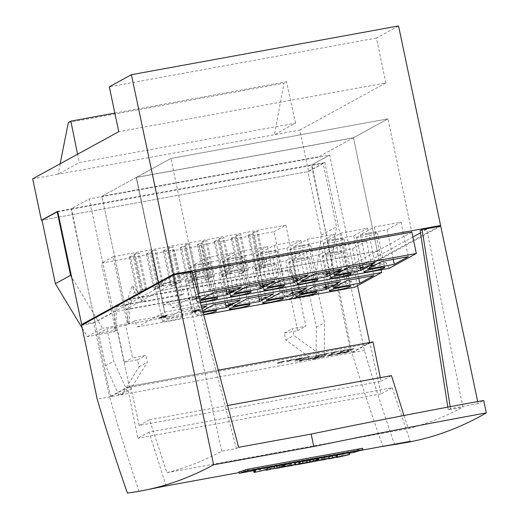 <?xml version="1.0" encoding="UTF-8"?>
<svg xmlns="http://www.w3.org/2000/svg" width="519" height="519" viewBox="0 0 519 519"><rect width="100%" height="100%" fill="white"/><g stroke="black" fill="none" stroke-linecap="round" stroke-linejoin="round"><path stroke-width="0.39" stroke-dasharray="2.6 1.95" d="M286.975 361.73L286.443 360.699L294.786 359.174L286.988 361.801L286.443 360.699M318.705 355.872L314.65 356.482L316.986 355.262L321.877 354.412L318.724 355.943L314.663 356.547L317.005 355.327L321.89 354.483L318.724 355.943M331.18 353.666L330.648 352.628L338.991 351.11L331.2 353.731L330.648 352.628M297.977 360.757L294.435 361.399M309.999 359.051L305.873 359.712L312.749 357.669L307.793 358.493L313.34 357.623C309.817 358.428 302.609 360.724 309.999 359.051L306.547 359.667L309.999 359.051M324.349 356.611L318.757 357.63L325.076 355.333L319.749 357.37L324.362 356.676L318.757 357.63M334.346 354.782L339.361 353.789L340.503 353.16L336.001 353.984L340.724 353.043L342.034 352.323L337.454 353.082L343.033 352.064L339.926 353.763L334.56 354.665M348.1 351.7L343.247 352.563L348.1 351.7C343.28 352.823 342.255 352.849 345.031 351.778C348.995 350.889 350.28 350.818 348.878 351.558C347.736 352.284 345.524 352.836 342.255 353.205L343.065 353.017C345.641 352.699 347.321 352.265 348.1 351.7M342.274 353.277L343.085 353.089C345.66 352.771 347.334 352.33 348.113 351.772C343.293 352.894 342.274 352.92 345.044 351.85C349.008 350.961 350.293 350.889 348.898 351.629L349.514 351.078L348.898 351.629C347.749 352.356 345.544 352.901 342.274 353.277L342.255 353.205M281.454 362.671L277.393 363.281C276.595 363.034 282.187 361.042 284.62 361.211L281.467 362.742L277.412 363.345C276.608 363.105 282.206 361.107 284.633 361.282L281.467 362.742M129.244 386.493L110.541 396.737L350.954 352.862L311.828 164.828L71.408 208.703L89.229 198.939L129.244 386.493L369.664 342.618L350.954 352.862M300.066 359.336L297.582 359.79C294.292 360.329 293.916 360.218 296.466 359.459L295.687 359.459L296.466 359.459C293.443 359.758 299.476 358.123 303.193 357.623L300.079 359.408L297.595 359.862C294.305 360.4 293.936 360.29 296.485 359.531C293.456 359.829 299.489 358.194 303.206 357.695L303.193 357.623M296.485 359.531L294.708 360.095L296.466 359.459M314.345 356.066L310.79 356.715M326.016 354.425L321.884 355.087L328.787 353.03L323.817 353.861L329.383 352.991C325.776 353.815 318.711 356.092 326.016 354.425L322.571 355.113L326.016 354.425M340.425 351.979L339.893 350.941L348.236 349.423L340.438 352.044L339.893 350.941M300.702 360.926L298.86 361.256L300.936 360.121L299.294 360.426L302.772 359.408L301.941 359.862L305.814 359.271L298.86 361.256M313.969 357.935C317.446 357.046 318.99 356.832 318.588 357.286L314.715 358.376L312.62 358.434L315.876 357.059L319.003 356.618C316.421 356.936 314.748 357.377 313.969 357.935L313.982 358C317.466 357.111 319.003 356.897 318.601 357.357L314.728 358.447L312.633 358.499L314.657 357.481L319.795 356.436M334.002 353.939L329.234 354.899L333.029 354.724C330.597 355.541 328.605 355.93 327.067 355.904L332.251 354.866L328.404 355.165L329.935 354.542L334.002 353.939M351.097 349.962L347.036 350.572L349.378 349.352L354.263 348.502L351.11 350.033L347.049 350.643L349.391 349.417L354.282 348.573L351.11 350.033M306.859 358.039L302.798 358.642L305.14 357.422L310.025 356.572L306.872 358.104L302.817 358.713L305.153 357.494L310.038 356.644L306.872 358.104M110.541 396.737L71.408 208.703M83.806 324.103L95.055 322.046L113.356 312.023L353.776 268.148L335.469 278.171L311.452 165.036L329.643 155.064L311.828 164.828M353.776 268.148L329.643 155.064L89.229 198.939L329.643 155.064L357.52 285.703M283.543 361.399C279.981 362.093 278.216 362.684 278.236 363.177C280.818 363.164 284.12 361.678 283.815 361.451L283.53 361.328C279.968 362.022 278.197 362.619 278.223 363.105C280.805 363.099 284.107 361.613 283.802 361.38L283.53 361.328M300.871 358.61L302.194 357.883L296.654 359.161L300.89 358.681L296.654 359.161L302.194 357.883M300.89 358.681L302.214 357.954M300.657 358.733C295.648 359.446 293.618 360.588 299.508 359.356L300.67 358.798C295.661 359.511 293.631 360.66 299.521 359.427L300.67 358.798M299.508 359.356L295.545 359.914L299.508 359.356M303.206 357.695L300.079 359.408M311.024 356.663L314.566 355.95M326.626 354.425L321.897 355.333L328.806 353.102L323.83 353.932L329.396 353.063C325.789 353.887 318.724 356.157 326.029 354.496L326.613 354.354M339.906 351.013L340.717 350.766M340.886 351.116L345.673 350.176M345.686 350.241L347.555 349.521M347.568 349.592L348.236 349.423M348.249 349.488L341.418 351.798M345.193 350.338L340.912 351.123L341.197 351.733L345.193 350.338L340.912 351.123M340.925 351.194L341.197 351.733M341.21 351.804L345.213 350.409M341.431 351.863L340.438 352.044M298.879 361.328L300.936 360.121M300.949 360.192L299.294 360.426M299.528 360.374L301.156 360.004M301.169 360.076L301.98 359.55M302 359.622L302.772 359.408M302.785 359.479L301.941 359.862M301.961 359.926L306.132 359.096M306.145 359.167L305.814 359.271M301.727 359.978L299.865 360.997L305.081 359.388L301.727 359.978L299.865 360.997M299.878 361.068L300.404 360.9M300.417 360.971L305.081 359.388M305.153 359.427L301.74 360.05M305.827 359.343L300.722 360.99M319.814 356.508L319.003 356.618M317.79 357.267L313.398 358.46C315.481 358.311 317.031 357.928 318.043 357.312L313.379 358.395C315.468 358.24 317.018 357.857 318.03 357.241L317.771 357.202M319.016 356.689C316.434 357.007 314.761 357.442 313.982 358M327.08 355.969L331.667 355.165L328.365 355.204L332.634 354.016L334.82 353.835L329.176 355.028L333.049 354.795C330.609 355.606 328.624 356.002 327.08 355.969L327.067 355.904M353.18 348.69C349.657 349.378 347.886 349.968 347.873 350.461C350.37 350.481 353.828 348.956 353.458 348.736L353.167 348.619C349.644 349.306 347.873 349.897 347.86 350.39C350.351 350.416 353.815 348.885 353.445 348.664L353.167 348.619M348.554 351.382L348.573 351.447C349.242 350.643 340.62 353.134 345.304 352.362L348.554 351.382C349.229 350.572 340.607 353.069 345.284 352.291L348.554 351.382M334.58 354.736L339.361 353.789M339.374 353.861L340.503 353.16M340.516 353.231L336.001 353.984M336.234 353.932L340.724 353.043M340.736 353.115L342.034 352.323M342.047 352.395L337.233 353.199M337.467 353.147L343.033 352.064M343.046 352.129L339.926 353.763M339.939 353.835L334.359 354.853M319.088 357.526L325.076 355.333M325.089 355.398L325.75 355.236M325.763 355.301L319.814 357.332M319.769 357.435L324.563 356.488M310.609 359.044L305.879 359.952L312.762 357.734L307.806 358.558L313.359 357.688C309.837 358.499 302.622 360.796 310.012 359.116L310.596 358.979M294.669 361.354L298.198 360.634M335.955 352.025L331.68 352.81L331.959 353.42L335.955 352.025L331.68 352.81M331.693 352.875L331.972 353.491L335.968 352.096M330.668 352.699L331.485 352.453M331.641 352.803L336.442 351.856M336.455 351.927L338.323 351.207M338.336 351.272L338.991 351.11M339.011 351.175L332.179 353.484M332.192 353.549L331.2 353.731M320.8 354.6C317.245 355.294 315.474 355.885 315.487 356.378C318.056 356.371 321.371 354.879 321.073 354.652L320.781 354.529C317.232 355.223 315.461 355.813 315.474 356.306C318.043 356.306 321.358 354.814 321.06 354.581L320.781 354.529M308.948 356.761C305.432 357.442 303.66 358.032 303.634 358.532C306.028 358.577 309.609 357.033 309.22 356.812L308.935 356.689C305.419 357.377 303.647 357.967 303.621 358.467C306.009 358.506 309.596 356.962 309.207 356.741L308.935 356.689M291.743 360.095L287.468 360.874L287.747 361.49L291.743 360.095L287.468 360.874M287.481 360.945L287.747 361.49M286.456 360.77L287.273 360.523M287.435 360.874L292.229 359.926M292.249 359.998L294.104 359.278M294.117 359.343L294.786 359.174M294.798 359.245L287.967 361.548M287.98 361.62L286.988 361.801M287.76 361.555L291.762 360.167M181.974 294.98L145.917 301.558L132.111 285.437L125.87 305.217L115.192 307.17L113.959 331.771L115.653 330.843L116.879 306.242L183.661 294.059L181.974 294.98L172.665 250.794L199.374 245.922L208.69 290.108L210.377 289.18L277.159 276.99L288.285 299.34L301.798 291.938L328.41 287.078L336.513 226.809L323.129 163.297L57.758 211.726M82.255 328.183L87.348 336.623L113.959 331.771M335.469 278.171L348.826 275.732L324.81 162.596L308.539 171.504L42.007 220.147L307.929 171.62L323.129 163.297M208.69 290.108L275.472 277.918L286.592 300.267L313.21 295.408L321.313 235.139L307.929 171.62M199.374 245.922L201.067 244.994L274.026 231.682L288.285 299.34L286.592 300.267M201.067 244.994L210.377 289.18M275.472 277.918L277.159 276.99M87.348 336.623L102.554 328.3L71.628 277.075M274.026 231.682L285.852 225.201L300.112 292.865L288.986 270.516L128.706 299.768L127.479 324.369L129.166 323.441L102.554 328.3M117.456 329.85L98.759 333.263L105.597 365.713L118.676 394.875L122.017 394.265L139.111 366.771L137.652 359.868L124.3 362.301L117.456 329.85L115.653 330.843L101.393 263.185L174.352 249.873L183.661 294.059M98.759 333.263L106.966 328.774L113.804 361.218L126.883 390.379L130.224 389.769L147.318 362.275L145.858 355.372L132.507 357.805L125.669 325.361L106.966 328.774M285.852 225.201L113.22 256.71L127.479 324.369L125.669 325.361M309.493 294.811L316.331 327.255L316.052 358.856L312.717 359.466L285.729 340.01L284.276 333.107L297.634 330.668L290.796 298.224L309.493 294.811L317.699 290.316L324.537 322.76L324.265 354.36L320.924 354.97L293.936 335.514L292.482 328.611L305.84 326.172L299.002 293.728L317.699 290.316M290.796 298.224L299.002 293.728M313.21 295.408L328.41 287.078M129.166 323.441L130.392 298.84L290.672 269.595L301.798 291.938M321.313 235.139L336.513 226.809M124.3 362.301L132.507 357.805M113.22 256.71L101.393 263.185M174.352 249.873L172.665 250.794M249.178 234.718L248.056 235.328L253.188 233.985L249.178 234.718L256.671 270.269L255.549 270.886L248.056 235.328M253.914 232.123L252.798 232.733L257.924 231.39L253.914 232.123L261.407 267.674L260.291 268.291L252.798 232.733M232.214 237.812L231.098 238.422L235.101 237.696L236.223 237.079L232.214 237.812L239.707 273.37L238.591 273.98L231.098 238.422M236.956 235.217L235.834 235.827L239.843 235.101L240.959 234.484L236.956 235.217L244.449 270.775L243.327 271.385L235.834 235.827M215.255 240.907L214.133 241.517L218.142 240.79L219.258 240.174L215.255 240.907L222.748 276.465L221.626 277.075L214.133 241.517M219.991 238.312L218.869 238.922L222.878 238.195L224 237.579L219.991 238.312L227.484 273.87L226.362 274.48L218.869 238.922M198.29 244.001L197.168 244.618L202.3 243.268L198.29 244.001L205.784 279.559L204.661 280.169L197.168 244.618M203.026 241.406L201.91 242.023L207.036 240.673L203.026 241.406L210.519 276.964L209.404 277.574L201.91 242.023M181.326 247.096L180.21 247.712L185.335 246.369L181.326 247.096L188.819 282.654L187.703 283.27L180.21 247.712M186.068 244.501L184.946 245.117L190.071 243.774L186.068 244.501L193.561 280.059L192.439 280.675L184.946 245.117M164.367 250.197L163.245 250.807L167.254 250.074L168.37 249.464L164.367 250.197L171.86 285.748L170.738 286.365L163.245 250.807M169.103 247.602L167.981 248.212L171.99 247.479L173.112 246.869L169.103 247.602L176.596 283.153L175.474 283.77L167.981 248.212M147.402 253.291L146.28 253.901L150.289 253.168L151.412 252.558L147.402 253.291L154.896 288.843L153.773 289.459L146.28 253.901M152.138 250.696L151.023 251.306L156.148 249.963L152.138 250.696L159.631 286.248L158.516 286.864L151.023 251.306M130.438 256.386L129.322 256.996L133.325 256.269L134.447 255.653L130.438 256.386L137.931 291.944L136.815 292.554L129.322 256.996M135.174 253.791L134.058 254.401L138.067 253.674L139.183 253.058L135.174 253.791L142.667 289.349L141.551 289.959L134.058 254.401M141.551 289.959L146.676 288.616L139.183 253.058M145.56 289.226L138.067 253.674M146.676 288.616L142.667 289.349M136.815 292.554L141.94 291.211L134.447 255.653M140.818 291.821L133.325 256.269M141.94 291.211L137.931 291.944M158.516 286.864L163.641 285.521L156.148 249.963M162.518 286.131L155.025 250.573M163.641 285.521L159.631 286.248M153.773 289.459L158.898 288.116L151.412 252.558M157.782 288.726L150.289 253.168M158.898 288.116L154.896 288.843M175.474 283.77L180.599 282.42L173.112 246.869M179.483 283.037L171.99 247.479M180.599 282.42L176.596 283.153M170.738 286.365L175.863 285.015L168.37 249.464M174.747 285.632L167.254 250.074M175.863 285.015L171.86 285.748M192.439 280.675L197.564 279.326L190.071 243.774M196.448 279.942L188.955 244.384M197.564 279.326L193.561 280.059M187.703 283.27L192.828 281.921L185.335 246.369M191.706 282.537L184.213 246.979M192.828 281.921L188.819 282.654M209.404 277.574L214.529 276.231L207.036 240.673M213.406 276.848L205.913 241.29M214.529 276.231L210.519 276.964M204.661 280.169L209.793 278.826L202.3 243.268M208.67 279.443L201.177 243.885M209.793 278.826L205.784 279.559M226.362 274.48L231.493 273.137L224 237.579M230.371 273.747L222.878 238.195M231.493 273.137L227.484 273.87M221.626 277.075L226.751 275.732L219.258 240.174M225.635 276.342L218.142 240.79M226.751 275.732L222.748 276.465M243.327 271.385L248.452 270.042L240.959 234.484M247.336 270.652L239.843 235.101M248.452 270.042L244.449 270.775M238.591 273.98L243.716 272.637L236.223 237.079M242.594 273.247L235.101 237.696M243.716 272.637L239.707 273.37M260.291 268.291L265.417 266.948L257.924 231.39M264.294 267.557L256.801 231.999M265.417 266.948L261.407 267.674M255.549 270.886L260.681 269.543L253.188 233.985M259.558 270.152L252.065 234.594M260.681 269.543L256.671 270.269M134.499 291.834L142.997 301.753L130.658 304.004L134.499 291.834L132.111 285.437M142.997 301.753L145.917 301.558M125.87 305.217L130.658 304.004M115.192 307.17L116.879 306.242M288.986 270.516L290.672 269.595M128.706 299.768L130.392 298.84M316.331 327.255L324.537 322.76M316.052 358.856L324.265 354.36M312.717 359.466L320.924 354.97M285.729 340.01L293.936 335.514M284.276 333.107L292.482 328.611M297.634 330.668L305.84 326.172M105.597 365.713L113.804 361.218M118.676 394.875L126.883 390.379M122.017 394.265L130.224 389.769M139.111 366.771L147.318 362.275M137.652 359.868L145.858 355.372M165.567 316.266L159.858 317.278L164.718 315.747L166.949 315.455L166.489 316.097C166.618 316.486 161.059 318.063 158.697 318.037L159.651 317.816C162.681 317.44 164.653 316.927 165.567 316.266L159.871 317.343L166.171 315.584L167.248 315.597L166.502 316.168C166.638 316.558 161.078 318.128 158.71 318.102L158.697 318.037M194.729 311.627L192.53 312.029L195.008 310.673L193.042 311.03L196.26 309.986L197.194 309.817L196.201 310.362L200.84 309.655L192.53 312.029M230.728 304.841L225.817 305.626L233.998 303.193L228.101 304.173L234.705 303.141C230.494 304.108 221.944 306.833 230.728 304.841L226.628 305.646L230.728 304.841M128.809 323.999L101.893 196.273L136.212 177.479L164.588 312.107L137.535 326.918L134.402 320.937L128.809 323.999L345.849 284.393L351.447 281.324L354.581 287.312M134.402 320.937L351.447 281.324M333.879 286.235L332.692 286.449L331.557 285.392L322.286 288.35L326.016 286.306L326.951 286.138L323.791 287.87L331.174 285.366L332.523 285.119L333.516 286.092L336.669 284.36L337.61 284.191L333.899 286.306L332.692 286.449M300.488 292.327L299.301 292.547L298.166 291.483L288.895 294.442L292.625 292.398L293.559 292.229L290.4 293.962L297.783 291.457L299.132 291.211L300.125 292.184L304.218 290.283L300.507 292.398L299.301 292.547M263.691 298.963L258.903 299.677L261.654 298.243L267.428 297.238L263.704 299.028L258.916 299.742L261.667 298.315L267.441 297.309L263.704 299.028M158.879 284.042L185.594 279.17L199.581 271.508L172.866 276.38L158.879 284.042L166.151 318.562L192.867 313.69L202.04 308.662M155.551 286.352A10.627 0.96 168.1 0 0 155.168 286.715A10.627 0.96 168.1 0 0 165.769 285.469A10.627 0.96 168.1 0 0 175.967 282.336A10.627 0.96 168.1 0 0 166.884 283.277A10.627 0.96 168.1 0 0 155.551 286.352M192.27 277.95L218.986 273.072L232.973 265.41L206.257 270.289L192.27 277.95L199.543 312.47L202.884 311.861M188.942 280.26A10.627 0.96 168.1 0 0 188.559 280.623A10.627 0.96 168.1 0 0 199.16 279.371A10.627 0.96 168.1 0 0 209.358 276.238A10.627 0.96 168.1 0 0 200.276 277.178A10.627 0.96 168.1 0 0 188.942 280.26M225.661 271.859L252.377 266.98L266.364 259.318L239.648 264.19L225.661 271.859L232.934 306.379M222.333 274.168A10.627 0.96 168.1 0 0 221.95 274.532A10.627 0.96 168.1 0 0 232.551 273.279A10.627 0.96 168.1 0 0 242.749 270.146A10.627 0.96 168.1 0 0 233.667 271.087A10.627 0.96 168.1 0 0 222.333 274.168M259.052 265.76L285.768 260.888L299.755 253.227L273.039 258.099L259.052 265.76L266.325 300.28M255.724 268.07A10.627 0.96 168.1 0 0 255.342 268.433A10.627 0.96 168.1 0 0 265.942 267.188A10.627 0.96 168.1 0 0 276.14 264.054A10.627 0.96 168.1 0 0 267.058 264.995A10.627 0.96 168.1 0 0 255.724 268.07M292.444 259.669L319.159 254.79L333.146 247.128L306.431 252.007L292.444 259.669L299.716 294.189M289.115 261.978A10.627 0.96 168.1 0 0 288.733 262.342A10.627 0.96 168.1 0 0 299.333 261.096A10.627 0.96 168.1 0 0 309.532 257.956A10.627 0.96 168.1 0 0 300.449 258.897A10.627 0.96 168.1 0 0 289.115 261.978M325.835 253.577L352.55 248.698L366.537 241.037L339.822 245.915L325.835 253.577L333.107 288.097M322.507 255.886A10.627 0.96 168.1 0 0 322.124 256.25A10.627 0.96 168.1 0 0 332.724 254.998A10.627 0.96 168.1 0 0 342.923 251.864A10.627 0.96 168.1 0 0 333.84 252.805A10.627 0.96 168.1 0 0 322.507 255.886M199.581 271.508L206.854 306.028M185.594 279.17L192.867 313.69M201.599 306.988L180.145 310.9L166.151 318.562M172.866 276.38L180.145 310.9M162.823 320.872A10.627 0.96 168.1 0 0 162.441 321.235A10.627 0.96 168.1 0 0 173.041 319.989A10.627 0.96 168.1 0 0 183.239 316.856A10.627 0.96 168.1 0 0 174.157 317.797A10.627 0.96 168.1 0 0 162.823 320.872M232.973 265.41L240.245 299.93M218.986 273.072L225.22 302.674M206.257 270.289L213.536 304.809M202.605 310.797L199.543 312.47M203.098 312.672A10.627 0.96 168.1 0 0 196.214 314.78A10.627 0.96 168.1 0 0 195.832 315.143A10.627 0.96 168.1 0 0 203.571 314.462M266.364 259.318L273.636 293.838M252.377 266.98L258.611 296.583M239.648 264.19L246.927 298.717M299.755 253.227L307.027 287.747M285.768 260.888L292.002 290.484M273.039 258.099L280.318 292.619M333.146 247.128L340.419 281.648M319.159 254.79L325.394 284.393M306.431 252.007L313.71 286.527M366.537 241.037L373.81 275.557M352.55 248.698L358.785 278.301M339.822 245.915L347.101 280.435M160.073 290.705L136.212 177.479L353.257 137.866L318.932 156.667L101.893 196.273L318.932 156.667L353.257 137.866L136.212 177.479L101.893 196.273L125.754 309.499L160.073 290.705L377.118 251.092L342.793 269.893L125.754 309.499M164.588 312.107L201.184 305.425M381.063 269.809L377.118 251.092M137.535 326.918L203.669 314.851M345.849 284.393L342.793 269.893M332.705 286.52L331.557 285.392M331.57 285.463L323.493 288.129M323.512 288.201L322.286 288.35M322.305 288.421L326.016 286.306M326.036 286.378L326.951 286.138M326.97 286.203L323.791 287.87M323.804 287.935L331.174 285.366M331.193 285.437L332.523 285.119M332.536 285.191L333.516 286.092M333.529 286.157L336.669 284.36M336.682 284.431L337.61 284.191M337.629 284.263L333.899 286.306M299.314 292.612L298.166 291.483M298.178 291.555L290.102 294.221M290.121 294.292L288.895 294.442M288.914 294.513L292.625 292.398M292.645 292.469L293.559 292.229M293.579 292.301L290.4 293.962M290.413 294.033L297.783 291.457M297.802 291.529L299.132 291.211M299.145 291.282L300.125 292.184M300.138 292.255L303.278 290.458M303.291 290.523L304.218 290.283M304.238 290.355L300.507 292.398M266.137 297.452C261.978 298.263 259.889 298.957 259.883 299.541C262.796 299.567 266.87 297.783 266.468 297.51L266.124 297.381C261.965 298.191 259.876 298.892 259.863 299.469C262.783 299.495 266.857 297.711 266.455 297.445L266.124 297.381M231.455 304.822L225.83 305.905L234.017 303.265L228.12 304.244L234.724 303.213C230.514 304.179 221.957 306.904 230.741 304.913L231.442 304.757M192.543 312.101L195.008 310.673M195.021 310.745L193.042 311.03M193.315 310.959L195.267 310.531M195.28 310.596L196.26 309.986M196.273 310.057L197.194 309.817M197.207 309.888L196.201 310.362M196.214 310.427L201.216 309.441M201.236 309.512L200.84 309.655M195.942 310.505L194.372 311.601L200.029 309.759L195.942 310.505L193.717 311.718M193.73 311.789L194.372 311.601M194.385 311.672L199.964 309.791M200.049 309.824L195.955 310.57M200.853 309.72L194.748 311.698M158.71 318.102L159.651 317.816M166.106 315.889L166.119 315.954C166.91 315.007 156.77 317.939 162.272 317.031L166.106 315.889C166.897 314.936 156.757 317.875 162.259 316.96L166.106 315.889M159.664 317.888C162.694 317.511 164.666 316.992 165.58 316.337M193.386 265.144L220.101 260.266L234.088 252.604L207.379 257.482L193.386 265.144L200.658 299.664M190.058 267.454A10.627 0.96 168.1 0 0 189.675 267.817A10.627 0.96 168.1 0 0 200.276 266.565A10.627 0.96 168.1 0 0 210.474 263.431A10.627 0.96 168.1 0 0 201.391 264.372A10.627 0.96 168.1 0 0 190.058 267.454M226.777 259.052L253.493 254.174L267.48 246.512L240.771 251.384L226.777 259.052L234.05 293.572M223.449 261.362A10.627 0.96 168.1 0 0 223.066 261.725A10.627 0.96 168.1 0 0 233.667 260.473A10.627 0.96 168.1 0 0 243.865 257.34A10.627 0.96 168.1 0 0 234.783 258.28A10.627 0.96 168.1 0 0 223.449 261.362M260.168 252.954L286.884 248.082L300.871 240.42L274.162 245.292L260.168 252.954L267.447 287.474M256.84 255.264A10.627 0.96 168.1 0 0 256.457 255.627A10.627 0.96 168.1 0 0 267.058 254.381A10.627 0.96 168.1 0 0 277.256 251.248A10.627 0.96 168.1 0 0 268.174 252.189A10.627 0.96 168.1 0 0 256.84 255.264M293.559 246.862L320.275 241.984L334.262 234.322L307.553 239.201L293.559 246.862L300.838 281.382M290.231 249.172A10.627 0.96 168.1 0 0 289.849 249.535A10.627 0.96 168.1 0 0 300.449 248.29A10.627 0.96 168.1 0 0 310.647 245.15A10.627 0.96 168.1 0 0 301.565 246.09A10.627 0.96 168.1 0 0 290.231 249.172M326.951 240.771L353.666 235.892L367.653 228.23L340.944 233.109L326.951 240.771L334.23 275.291M323.622 243.08A10.627 0.96 168.1 0 0 323.24 243.443A10.627 0.96 168.1 0 0 333.84 242.191A10.627 0.96 168.1 0 0 344.039 239.058A10.627 0.96 168.1 0 0 334.956 239.999A10.627 0.96 168.1 0 0 323.622 243.08M360.342 234.672L387.057 229.8L401.044 222.138L374.335 227.011L360.342 234.672L367.621 269.192M357.014 236.982A10.627 0.96 168.1 0 0 356.631 237.345A10.627 0.96 168.1 0 0 367.231 236.1A10.627 0.96 168.1 0 0 377.43 232.966A10.627 0.96 168.1 0 0 368.347 233.907A10.627 0.96 168.1 0 0 357.014 236.982M234.088 252.604L241.367 287.124M220.101 260.266L226.336 289.868M207.379 257.482L214.652 292.002M200.01 300.981A10.627 0.96 168.1 0 0 197.337 301.974A10.627 0.96 168.1 0 0 196.954 302.337A10.627 0.96 168.1 0 0 200.366 302.337M267.48 246.512L274.759 281.032M253.493 254.174L259.727 283.776M240.771 251.384L248.043 285.911M300.871 240.42L308.15 274.94M286.884 248.082L293.118 277.678M274.162 245.292L281.434 279.812M334.262 234.322L341.541 268.842M320.275 241.984L326.509 271.586M307.553 239.201L314.825 273.721M367.653 228.23L374.932 262.75M353.666 235.892L359.901 265.494M340.944 233.109L348.217 267.629M401.044 222.138L408.323 256.658M387.057 229.8L393.292 259.403M374.335 227.011L381.608 261.531M198.102 293.748L172.23 307.916L168.915 302.032L163.316 305.101L136.4 177.375L170.907 158.477L194.768 271.703L170.907 158.477L387.953 118.864L353.445 137.762L380.362 265.488L385.954 262.426L389.276 268.31M411.814 232.09L377.307 250.988L353.445 137.762L387.953 118.864L411.814 232.09L387.953 118.864L170.907 158.477L136.4 177.375L353.445 137.762L136.4 177.375L160.261 290.601L192.601 272.89M172.23 307.916L200.483 302.759M168.915 302.032L385.954 262.426M232.201 292.191L226.057 293.306L231.532 292.216L232.901 291.464L228.198 292.333L228.392 291.957L235.405 290.413L229.327 291.788C227.316 292.482 231.967 291.775 232.648 291.406L234.238 291.068L232.214 292.255L226.057 293.306M226.07 293.378L231.545 292.281L232.914 291.535L228.055 292.327L230.215 291.373L235.418 290.484L229.34 291.853C227.328 292.554 231.98 291.847 232.661 291.47L229.015 292.054L232.836 291.328M295.214 280.688L294.039 280.902L297.77 278.859L298.704 278.69L295.298 280.552L298.256 279.89L294.039 280.902M331.81 273.195L326.166 274.661L327.372 274L323.837 274.648L328.864 273.182L329.799 273.013L328.572 273.688L332.069 273.052L328.306 273.831M365.201 267.097L359.557 268.57L360.763 267.908L357.494 268.407L362.256 267.09L363.19 266.922L361.964 267.596L365.46 266.954L361.698 267.739M370.196 267.006L369.249 267.175L372.72 265.274L367.66 266.104L373.927 264.962L369.249 267.175M336.805 273.098L335.858 273.273L339.329 271.372L334.268 272.196L340.535 271.054L335.858 273.273M265.326 285.93L266.052 285.846C261.771 287.143 257.074 287.247 263.036 285.904L261.699 285.956L263.036 285.904C258.151 286.54 267.447 284.023 268.848 284.308L267.901 284.516C266.085 284.399 259.481 286.469 264.684 285.554L261.336 286.488L264.482 285.684C260.032 286.871 260.317 286.955 265.326 285.93L266.052 285.846M266.065 285.911C261.784 287.208 257.087 287.318 263.049 285.975L260.181 286.858L263.036 285.904M263.049 285.975C258.17 286.611 267.467 284.094 268.868 284.373L267.921 284.587C266.098 284.47 259.494 286.54 264.696 285.619L262.659 285.748L264.495 285.748C260.051 286.936 260.33 287.02 265.339 286.001M198.965 298.256L192.309 299.469L199.834 296.732L193.49 299.158L198.978 298.321L192.309 299.469M163.316 305.101L380.362 265.488M192.322 299.534L192.685 299.262M192.698 299.333L199.834 296.732M199.847 296.803L200.639 296.615M200.652 296.686L193.568 299.119M193.503 299.229L199.225 298.114M335.871 273.338L339.329 271.372M339.342 271.437L334.009 272.339M334.288 272.267L340.535 271.054M340.548 271.126L336.818 273.169M369.262 267.246L372.72 265.274M372.733 265.345L367.4 266.247M367.679 266.176L373.927 264.962M373.94 265.027L370.209 267.071M361.717 267.804L360.491 268.401M360.51 268.466L359.557 268.57M359.57 268.641L360.763 267.908M360.776 267.979L357.228 268.557M357.507 268.479L361.023 267.765M361.042 267.836L362.256 267.09M362.268 267.162L363.19 266.922M363.209 266.987L361.964 267.596M361.977 267.661L365.46 266.954M328.326 273.902L327.1 274.493M327.119 274.564L326.166 274.661M326.179 274.733L327.372 274M327.385 274.071L323.837 274.648M324.116 274.57L327.632 273.857M327.651 273.928L328.864 273.182M328.877 273.254L329.799 273.013M329.818 273.085L328.572 273.688M328.585 273.76L332.069 273.052M294.052 280.974L297.77 278.859M297.783 278.93L298.704 278.69M298.717 278.755L295.298 280.552M295.311 280.623L298.14 279.819M298.269 279.955L295.227 280.76M232.856 291.393L234.238 291.068M234.257 291.14L232.214 292.255M354.075 452.341L353.809 450.959A2833.948 811.015 -100.3 0 0 362.547 448.267M151.95 488.95L127.402 493.05M360.115 450.498L239.071 472.588M166.112 485.901L149.037 432.126L392.241 387.745L381.05 393.876L369.852 342.864L351.947 352.673C361.801 385.156 372.142 416.4 382.97 446.411L394.531 444.303A2833.948 811.015 79.7 0 0 407.558 442.305M238.941 471.92L353.809 450.959M380.317 377.644L381.069 381.309L139.137 425.463L130.645 386.142L127.661 387.777L369.995 343.552L369.852 342.864M130.645 386.142L218.265 370.151M372.979 341.917L369.995 343.552M392.241 387.745L410.276 441.345M477.694 401.557L478.122 403.6A2821.193 807.363 -100.3 0 0 483.702 400.46M440.735 226.167L348.774 276.536L364.338 350.409A708.487 202.754 -100.3 0 0 394.531 444.303M149.037 432.126L137.846 438.257L127.512 387.09L109.606 396.899C118.89 429.485 128.673 460.833 138.956 490.942M403.951 415.498L408.271 428.629C426.962 423.828 445.192 416.679 462.961 407.175L426.722 229.45L420.461 232.882M412.858 237.047L336.753 278.729L351.947 352.673L364.338 350.409M381.069 381.309L391.482 375.607M139.137 425.463L149.543 419.761L166.904 472.673C185.64 467.866 203.896 460.71 221.671 451.206L236.385 448.526L238.623 447.313M166.904 472.673L408.271 428.629M478.122 403.6L450.492 408.648L448.254 409.861L462.961 407.175M221.671 451.206L183.635 273.811L93.66 323.09L109.606 396.899L97.209 399.156M127.512 387.09L127.661 387.777M183.635 273.811L190.252 272.605L236.385 448.526M81.639 325.283L93.66 323.09M192.238 271.515L190.252 272.605M348.774 276.536L336.753 278.729M426.722 229.45L420.111 230.657M450.492 408.648L450.181 406.662M381.05 393.876L137.846 438.257M149.543 419.761L227.594 405.514M447.819 407.11L448.254 409.861M253.72 470.655L349.384 453.197M349.242 452.438L336.578 455.144M337.175 455.046L342.631 454.015L337.136 454.839M255.186 470.006L260.674 468.968L255.147 469.805M267.279 467.398L253.668 470.376M282.31 464.648L278.178 465.913L267.337 467.703M295.214 462.293L291.081 463.558L282.388 465.05M283.309 464.881L288.798 463.765L283.283 464.771M283.971 464.563L290.445 463.259L283.951 464.447M316.019 458.498L311.887 459.756L295.292 462.695M302.571 460.95L299.748 461.813L302.609 461.144M328.949 456.136L324.816 457.401L316.097 458.9M317.025 458.731L322.526 457.609L317.005 458.621M317.686 458.407L324.174 457.109L317.686 458.29M336.5 454.761L329.027 456.538M332.77 458.108L332.368 456.019M328.579 458.459L328.255 456.772M325.218 459.484L324.816 457.401M314.845 461.06L314.501 459.283M315.604 460.833L315.26 459.049M321.981 459.866L321.598 457.894M322.922 459.698L322.526 457.609M323.584 459.373L323.207 457.401M324.576 459.192L324.174 457.109M312.289 461.845L311.887 459.756M307.118 462.786L306.716 460.703M306.152 462.643L305.749 460.561M299.885 464.109L299.482 462.02M294.87 464.609L294.545 462.922M300.151 463.902L299.748 461.813M291.477 465.64L291.081 463.558M281.123 467.223L280.779 465.439M281.875 466.99L281.532 465.206M288.253 466.023L287.87 464.051M289.2 465.854L288.798 463.765M289.862 465.53L289.479 463.558M290.848 465.348L290.445 463.259M278.58 467.995L278.178 465.913M273.941 468.845L273.545 466.756M271.761 468.91L271.359 466.828M269.076 469.734L268.673 467.645M266.156 469.857L265.832 468.164M266.844 469.74L266.442 467.651M336.773 456.882L336.448 455.169M348.807 454.78L348.405 452.698M335.975 457.129L335.644 455.41M95.055 322.046L71.032 208.91L57.674 211.343M438.626 226.55L348.826 275.732M377.307 250.988L160.261 290.601M324.81 162.596L311.452 165.036M68.339 122.49L283.99 83.137L274.421 134.713L295.59 123.12L79.238 162.603L77.552 154.253M60.133 163.796L58.07 174.196L299.807 130.081L308.539 171.504M114.842 113.09L286.514 81.755L283.99 83.137M299.807 130.081L385.896 82.93L118.76 131.683M32.678 178.834L58.07 174.196L79.238 162.603M385.896 82.93L376.437 38.056L398.54 25.95M376.437 38.056L109.308 86.809M113.356 312.023L89.229 198.939L71.032 208.91M295.59 123.12L286.514 81.755M155.168 286.715L162.441 321.235M175.967 282.336L183.239 316.856M188.559 280.623L195.832 315.143M209.358 276.238L216.631 310.758M221.95 274.532L229.229 309.052M242.749 270.146L250.022 304.666M255.342 268.433L262.62 302.953M276.14 264.054L283.413 298.574M288.733 262.342L296.012 296.862M309.532 257.956L316.804 292.482M322.124 256.25L329.403 290.77M342.923 251.864L350.195 286.384M189.675 267.817L196.954 302.337M210.474 263.431L217.753 297.951M223.066 261.725L230.345 296.245M243.865 257.34L251.144 291.86M256.457 255.627L263.736 290.147M277.256 251.248L284.535 285.768M289.849 249.535L297.127 284.055M310.647 245.15L317.926 279.676M323.24 243.443L330.519 277.963M344.039 239.058L351.318 273.578M356.631 237.345L363.91 271.865M377.43 232.966L384.709 267.486M260.674 468.968L261.076 471.057M259.455 468.962L259.857 471.044M264.885 468.144L265.287 470.233M342.631 454.015L343.033 456.097M341.437 454.002L341.839 456.084M346.848 453.191L347.25 455.273"/><path stroke-width="0.78" d="M357.52 285.703L369.645 342.527M71.628 277.075L70.584 275.342L57.2 211.823L42 220.153L55.384 283.666L82.255 328.183M55.384 283.666L70.584 275.342M57.758 211.726L57.2 211.823M202.04 308.662L206.854 306.028L201.599 306.988M225.22 302.674L226.258 307.592L240.245 299.93L213.536 304.809L202.605 310.797M202.884 311.861L226.258 307.592M203.571 314.462A10.627 0.96 168.1 0 0 216.631 310.758A10.627 0.96 168.1 0 0 203.098 312.672M259.649 301.5L273.636 293.838L246.927 298.717L232.934 306.379L259.649 301.5L258.611 296.583M229.606 308.688A10.627 0.96 168.1 0 0 229.229 309.052A10.627 0.96 168.1 0 0 239.823 307.799A10.627 0.96 168.1 0 0 250.022 304.666A10.627 0.96 168.1 0 0 240.939 305.607A10.627 0.96 168.1 0 0 229.606 308.688M293.04 295.408L307.027 287.747L280.318 292.619L266.325 300.28L293.04 295.408L292.002 290.484M262.997 302.59A10.627 0.96 168.1 0 0 262.62 302.953A10.627 0.96 168.1 0 0 273.215 301.708A10.627 0.96 168.1 0 0 283.413 298.574A10.627 0.96 168.1 0 0 274.33 299.515A10.627 0.96 168.1 0 0 262.997 302.59M326.432 289.317L340.419 281.648L313.71 286.527L299.716 294.189L326.432 289.317L325.394 284.393M296.388 296.498A10.627 0.96 168.1 0 0 296.012 296.862A10.627 0.96 168.1 0 0 306.606 295.616A10.627 0.96 168.1 0 0 316.804 292.482A10.627 0.96 168.1 0 0 307.722 293.423A10.627 0.96 168.1 0 0 296.388 296.498M359.823 283.218L373.81 275.557L347.101 280.435L333.107 288.097L359.823 283.218L358.785 278.301M329.779 290.406A10.627 0.96 168.1 0 0 329.403 290.77A10.627 0.96 168.1 0 0 339.997 289.518A10.627 0.96 168.1 0 0 350.195 286.384A10.627 0.96 168.1 0 0 341.113 287.325A10.627 0.96 168.1 0 0 329.779 290.406M201.184 305.425L381.627 272.494L381.063 269.809M203.669 314.851L354.581 287.312L381.627 272.494M227.374 294.786L241.367 287.124L214.652 292.002L200.658 299.664L227.374 294.786L226.336 289.868M200.366 302.337A10.627 0.96 168.1 0 0 211.661 300.144A10.627 0.96 168.1 0 0 217.753 297.951A10.627 0.96 168.1 0 0 211.252 298.419A10.627 0.96 168.1 0 0 200.01 300.981M260.765 288.694L274.759 281.032L248.043 285.911L234.05 293.572L260.765 288.694L259.727 283.776M230.728 295.882A10.627 0.96 168.1 0 0 230.345 296.245A10.627 0.96 168.1 0 0 240.939 294.993A10.627 0.96 168.1 0 0 251.144 291.86A10.627 0.96 168.1 0 0 242.055 292.8A10.627 0.96 168.1 0 0 230.728 295.882M294.156 282.602L308.15 274.94L281.434 279.812L267.447 287.474L294.156 282.602L293.118 277.678M264.119 289.784A10.627 0.96 168.1 0 0 263.736 290.147A10.627 0.96 168.1 0 0 274.33 288.901A10.627 0.96 168.1 0 0 284.535 285.768A10.627 0.96 168.1 0 0 275.446 286.709A10.627 0.96 168.1 0 0 264.119 289.784M327.547 276.51L341.541 268.842L314.825 273.721L300.838 281.382L327.547 276.51L326.509 271.586M297.51 283.692A10.627 0.96 168.1 0 0 297.127 284.055A10.627 0.96 168.1 0 0 307.722 282.81A10.627 0.96 168.1 0 0 317.926 279.676A10.627 0.96 168.1 0 0 308.837 280.617A10.627 0.96 168.1 0 0 297.51 283.692M360.939 270.412L374.932 262.75L348.217 267.629L334.23 275.291L360.939 270.412L359.901 265.494M330.901 277.6A10.627 0.96 168.1 0 0 330.519 277.963A10.627 0.96 168.1 0 0 341.113 276.711A10.627 0.96 168.1 0 0 351.318 273.578A10.627 0.96 168.1 0 0 342.229 274.519A10.627 0.96 168.1 0 0 330.901 277.6M394.33 264.32L408.323 256.658L381.608 261.531L367.621 269.192L394.33 264.32L393.292 259.403M364.293 271.502A10.627 0.96 168.1 0 0 363.91 271.865A10.627 0.96 168.1 0 0 374.504 270.62A10.627 0.96 168.1 0 0 384.709 267.486A10.627 0.96 168.1 0 0 375.62 268.427A10.627 0.96 168.1 0 0 364.293 271.502M192.601 272.89L194.768 271.703L199.283 293.105L198.102 293.748M199.283 293.105L416.322 253.493L411.814 232.09L194.768 271.703M200.483 302.759L389.276 268.31L416.322 253.493M349.384 453.197L354.075 452.341L362.859 449.662L247.991 470.623L247.68 469.228A2833.948 811.015 79.7 0 1 238.941 471.92L239.207 473.309L253.72 470.655M247.991 470.623L239.207 473.309M362.859 449.662L362.547 448.267L247.68 469.228M486.322 412.89L483.702 400.46C426.916 410.853 369.405 422.057 311.166 434.072L238.623 447.313L192.238 271.515L173.606 274.921L213.614 464.777L313.787 446.502C372.019 434.487 429.531 423.283 486.322 412.89A2833.948 811.015 79.7 0 1 407.558 442.305L382.97 446.411M213.614 464.777A2833.948 811.015 79.7 0 1 140.428 491.052A2833.948 811.015 79.7 0 1 127.402 493.05A708.487 202.754 -100.3 0 1 97.209 399.156L81.639 325.283L173.606 274.921M239.071 472.588L166.112 485.901L140.428 491.052M396.036 444.407L410.276 441.345L360.115 450.498M218.265 370.151L372.979 341.917L380.317 377.644M450.181 406.662L422.096 229.567L440.735 226.167L477.694 401.557M420.461 232.882L412.858 237.047M227.594 405.514L391.482 375.607L403.951 415.498M422.096 229.567L420.111 230.657L447.819 407.11M311.166 434.072L313.787 446.502M336.578 455.144L337.175 455.046M336.046 457.499L343.033 456.097L337.538 456.928L337.331 454.761L349.242 452.438L349.644 454.527L339.932 456.811L336.046 457.499L335.975 457.129M254.07 472.459L267.681 469.487L254.07 472.459L253.668 470.376L255.186 470.006M255.549 471.888L255.147 469.805L258.43 469.027L267.279 467.398L267.681 469.487M267.337 467.703L282.31 464.648L282.712 466.737L278.58 467.995L271.761 468.91L266.234 470.253L266.156 469.857M281.181 467.522L290.848 465.348L284.354 466.536L283.951 464.447L295.214 462.293L295.609 464.382L291.477 465.64L281.123 467.223M282.388 465.05L283.309 464.881M283.685 466.86L283.283 464.771L283.977 464.563M302.609 461.144L316.019 458.498L316.421 460.58L312.289 461.845L294.948 465.011L294.87 464.609M295.292 462.695L302.571 460.95L302.973 463.039L300.151 463.902L307.131 462.273L306.735 460.184M314.903 461.365L324.576 459.192L318.089 460.379L317.686 458.29L318.491 458.043L328.949 456.136L329.351 458.225L325.218 459.484L314.845 461.06M316.097 458.9L317.025 458.731M317.401 460.703L317.005 458.621L317.712 458.407M329.027 456.538L336.5 454.761L336.902 456.843L332.77 458.108L328.65 458.861L328.579 458.459M328.65 458.861L332.783 457.596L332.387 455.507M332.783 457.596L336.902 456.843M318.089 460.379L318.893 460.132L318.491 458.043M318.893 460.132L329.351 458.225M318.089 460.496L317.686 458.407M307.131 462.273L310.751 461.962L313.573 461.099L313.178 459.017M313.573 461.099L316.421 460.58M294.948 465.011L299.08 463.746L298.678 461.663M299.08 463.746L302.973 463.039M309.609 461.819L309.207 459.737M310.751 461.962L310.349 459.879M284.354 466.536L285.158 466.289L284.756 464.2M285.158 466.289L295.609 464.382M284.367 466.646L283.971 464.563M266.234 470.253L270.367 468.988L277.14 468.086L279.871 467.256L279.469 465.167M279.871 467.256L282.712 466.737M270.367 468.988L269.964 466.899M274.823 468.17L274.421 466.088M277.14 468.086L276.737 465.997M254.868 472.219L254.466 470.13M336.844 457.252L336.773 456.882M337.538 456.928L349.644 454.527M81.697 324.485L173.456 274.227L131.411 74.697L109.308 86.809L118.76 131.683L32.678 178.834L41.41 220.257L57.674 211.343L81.697 324.485L83.806 324.103M173.456 274.227L440.586 225.48L438.626 226.55M77.552 154.253L70.856 121.115L68.339 122.49L60.133 163.796M70.856 121.115L114.842 113.09M131.411 74.697L398.54 25.95L440.586 225.48M42.007 220.147L41.41 220.257"/></g></svg>
